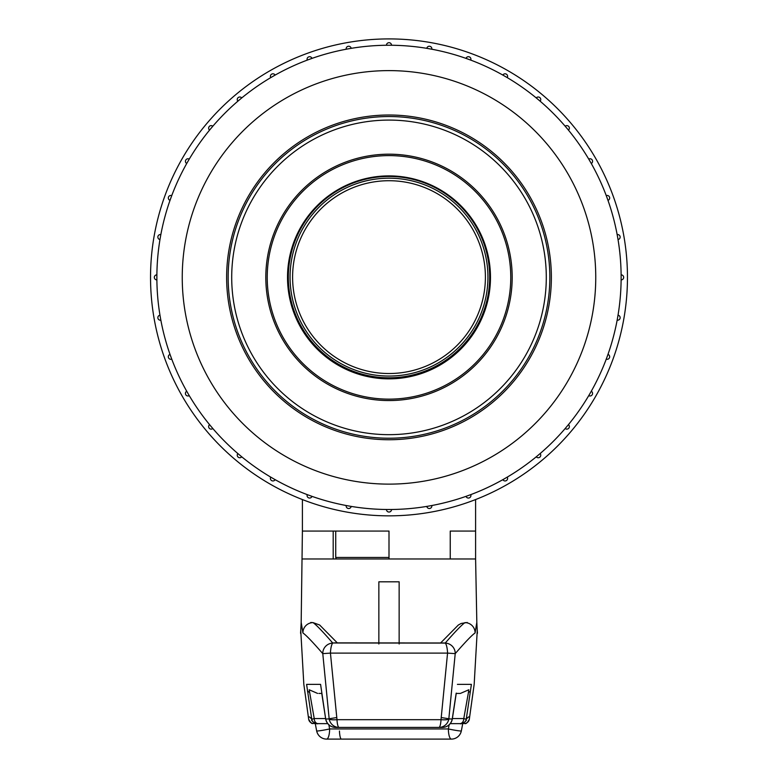 <?xml version="1.0" encoding="UTF-8"?>
<svg xmlns="http://www.w3.org/2000/svg" width="778" height="778" viewBox="0 0 778 778"><rect width="100%" height="100%" fill="white"/><g stroke="black" fill="none" stroke-linecap="round" stroke-linejoin="round"><path stroke-width="1.17" d="M336.232 558.974L335.726 557.456L389 557.456M389 176.441A100.683 100.683 0 0 1 476.194 327.46A100.683 100.683 0 0 1 301.806 327.46A100.683 100.683 0 0 1 389 176.441M389 373.528A96.404 96.404 0 0 1 292.596 277.124A96.404 96.404 0 0 1 389 180.72A96.404 96.404 0 0 1 485.404 277.124A96.404 96.404 0 0 1 389 373.528M290.058 277.124A98.942 98.942 0 0 0 438.471 362.811A98.942 98.942 0 0 0 438.471 191.437A98.942 98.942 0 0 0 290.058 277.124M389 515.843A238.476 238.476 0 0 0 595.52 158.138A238.476 238.476 0 0 0 182.48 158.138A238.476 238.476 0 0 0 389 515.843M470.778 494.623A2.538 2.538 0 0 1 468.823 498.008A2.538 2.538 0 0 1 466.003 496.364L470.778 494.623A232.136 232.136 0 0 0 502.86 479.666L507.256 477.128A2.538 2.538 0 0 1 505.719 480.862A2.538 2.538 0 0 1 502.86 479.666M274.926 479.54L275.14 479.666A2.538 2.538 0 0 1 270.394 478.402A2.538 2.538 0 0 1 270.744 477.128L275.14 479.666A232.136 232.136 0 0 0 307.222 494.623L311.997 496.364A232.136 232.136 0 0 0 346.191 505.525L351.189 506.41A232.136 232.136 0 0 0 386.462 509.493L391.538 509.493A232.136 232.136 0 0 1 156.874 278.641A232.136 232.136 0 0 1 389 45.241A232.136 232.136 0 0 1 621.126 276.102A232.136 232.136 0 0 1 391.538 509.493A232.136 232.136 0 0 0 426.811 506.41L431.809 505.525A2.538 2.538 0 0 1 429.748 508.481A2.538 2.538 0 0 1 426.811 506.41M536.256 456.812L540.146 453.555A2.538 2.538 0 0 1 539.076 457.581A2.538 2.538 0 0 1 536.256 456.812M565.178 428.522L568.446 424.632A2.538 2.538 0 0 1 567.891 428.892A2.538 2.538 0 0 1 565.178 428.522M588.751 395.632L591.29 391.237A2.538 2.538 0 0 1 591.29 395.642A2.538 2.538 0 0 1 588.751 395.632M606.247 359.144L607.988 354.379A2.538 2.538 0 0 1 609.67 356.771A2.538 2.538 0 0 1 606.247 359.144M617.508 318.231L618.033 315.178A2.538 2.538 0 0 1 620.144 317.687A2.538 2.538 0 0 1 617.149 320.176L617.372 319.009M621.116 279.915L621.116 274.838A2.538 2.538 0 0 1 623.664 277.376A2.538 2.538 0 0 1 621.116 279.915M617.557 236.775L617.149 234.567A2.538 2.538 0 0 1 620.144 237.066A2.538 2.538 0 0 1 618.033 239.566L617.703 237.611M607.988 200.364L606.247 195.599A2.538 2.538 0 0 1 609.67 197.982A2.538 2.538 0 0 1 607.988 200.364M591.29 163.516L588.751 159.12A2.538 2.538 0 0 1 592.573 161.309A2.538 2.538 0 0 1 591.29 163.516M568.446 130.111L565.178 126.231A2.538 2.538 0 0 1 569.36 128.166A2.538 2.538 0 0 1 568.446 130.111M540.146 101.189L536.256 97.931A2.538 2.538 0 0 1 540.749 99.555A2.538 2.538 0 0 1 540.146 101.189M507.256 77.625L502.86 75.087A2.538 2.538 0 0 1 507.606 76.341A2.538 2.538 0 0 1 507.256 77.625M470.778 60.12L466.003 58.389A2.538 2.538 0 0 1 470.933 59.245A2.538 2.538 0 0 1 470.778 60.12M431.809 49.228L426.811 48.343A2.538 2.538 0 0 1 429.748 46.272A2.538 2.538 0 0 1 431.809 49.228M390.342 45.25L386.462 45.26A2.538 2.538 0 0 1 389 42.702A2.538 2.538 0 0 1 391.538 45.26L390.984 45.25M348.398 48.82L346.191 49.228A2.538 2.538 0 0 1 348.252 46.272A2.538 2.538 0 0 1 351.189 48.343L349.234 48.674M311.997 58.389L307.222 60.12A2.538 2.538 0 0 1 309.177 56.745A2.538 2.538 0 0 1 311.997 58.389M275.14 75.087L270.744 77.625A2.538 2.538 0 0 1 272.281 73.891A2.538 2.538 0 0 1 275.14 75.087M241.744 97.931L237.854 101.189A2.538 2.538 0 0 1 238.924 97.162A2.538 2.538 0 0 1 241.744 97.931M212.822 126.231L209.554 130.111A2.538 2.538 0 0 1 210.109 125.861A2.538 2.538 0 0 1 212.822 126.231M189.249 159.12L186.71 163.516A2.538 2.538 0 0 1 186.71 159.111A2.538 2.538 0 0 1 189.249 159.12M171.753 195.599L170.012 200.364A2.538 2.538 0 0 1 168.33 197.982A2.538 2.538 0 0 1 171.753 195.599M160.628 235.744L159.967 239.566A2.538 2.538 0 0 1 157.856 237.066A2.538 2.538 0 0 1 160.852 234.567L160.745 235.112M156.884 274.838L156.884 279.915A2.538 2.538 0 0 1 154.336 277.376A2.538 2.538 0 0 1 156.884 274.838M160.443 317.969L160.852 320.176A2.538 2.538 0 0 1 157.856 317.687A2.538 2.538 0 0 1 159.967 315.178L160.297 317.132M170.012 354.379L171.753 359.144A2.538 2.538 0 0 1 168.33 356.771A2.538 2.538 0 0 1 170.012 354.379M186.71 391.237L189.249 395.632A2.538 2.538 0 0 1 185.427 393.444A2.538 2.538 0 0 1 186.71 391.237M209.554 424.632L212.822 428.522A2.538 2.538 0 0 1 208.64 426.587A2.538 2.538 0 0 1 209.554 424.632M237.854 453.555L241.744 456.812A2.538 2.538 0 0 1 237.251 455.198A2.538 2.538 0 0 1 237.854 453.555M226.631 277.376A162.369 162.369 0 0 1 470.184 136.763A162.369 162.369 0 0 1 470.184 417.99A162.369 162.369 0 0 1 226.631 277.376M311.997 496.364A2.538 2.538 0 0 1 307.067 495.508A2.538 2.538 0 0 1 307.222 494.623M391.538 509.522L391.538 509.502A2.538 2.538 0 0 1 389 512.041A2.538 2.538 0 0 1 386.462 509.493L386.462 509.522M351.189 506.41A2.538 2.538 0 0 1 348.252 508.481A2.538 2.538 0 0 1 346.191 505.525M475.601 499.564L475.601 558.974L450.238 558.974L450.238 531.073L475.601 531.073L450.238 531.073L450.238 558.974L389 558.974L389 531.073L302.399 531.073L301.174 622.556M389 438.218A160.842 160.842 0 0 1 228.158 277.376A160.842 160.842 0 0 1 389 116.535A160.842 160.842 0 0 1 549.842 277.376A160.842 160.842 0 0 1 389 438.218M389 120.084A157.292 157.292 0 0 0 252.782 356.023A157.292 157.292 0 0 0 525.218 356.023A157.292 157.292 0 0 0 389 120.084M389 400.563A123.187 123.187 0 0 0 495.683 215.778A123.187 123.187 0 0 0 282.317 215.778A123.187 123.187 0 0 0 389 400.563M389 175.896A101.48 101.48 0 0 0 287.52 277.376A101.48 101.48 0 0 0 389 378.857A101.48 101.48 0 0 0 490.48 277.376A101.48 101.48 0 0 0 389 175.896M389 399.143A121.776 121.776 0 0 0 494.458 216.488A121.776 121.776 0 0 0 283.542 216.488A121.776 121.776 0 0 0 389 399.143M477.429 633.341L476.797 622.507L475.076 632.961C471.935 635.12 465.322 642.006 455.218 653.637L447.564 653.102L330.436 653.102L322.782 653.637A10.143 9.861 138.5 0 1 332.799 643.095A10.143 2.353 92.5 0 0 330.436 653.102L336.991 719.679L441.009 719.679L447.564 653.102A10.143 2.353 -92.5 0 0 445.201 643.095L332.712 642.988L445.201 643.095A10.143 9.861 41.5 0 1 455.218 653.637L448.818 718.979A10.143 10.036 90 0 1 438.918 727.43L335.678 727.43A10.143 10.056 -90 0 1 325.768 718.979L329.182 718.979L322.782 653.637C312.678 642.015 306.065 635.12 302.924 632.961L301.203 622.507L300.571 633.341M457.415 684.377L471.4 684.377L466.236 719.271C468.881 716.042 469.902 716.042 469.319 719.271L474.162 684.377M452.232 718.979A10.143 10.056 90 0 1 442.322 727.43L438.918 727.43A10.143 2.149 -90 0 0 441.009 719.679A10.143 2.149 7.9 0 0 448.818 718.979L452.232 718.979L456.19 693.159M303.838 684.377L308.681 719.271C308.088 716.042 309.119 716.042 311.764 719.271L306.6 684.377L320.585 684.377L325.69 719.057A10.143 10.143 0 0 0 335.678 727.43M450.238 558.974L302.399 558.974M399.143 644.019L399.143 581.808L378.857 581.808L378.857 644.019M468.414 692.459L470.009 691.516M452.397 718.561L463.776 718.561L468.268 693.431L468.813 689.765L460.391 693.431L456.248 693.431M461.305 730.95A10.143 10.114 90 0 1 451.386 739.1L326.614 739.1A10.143 3.005 -90 0 0 329.619 728.957L448.381 728.957L449.139 724.795M339.451 731.019A10.143 2.033 -90 0 0 341.445 739.1L436.555 739.1M459.117 693.431L460.391 693.431M321.752 693.431L318.883 693.431M307.388 691.049L309.586 692.459M328.861 724.795L329.619 728.957A10.143 0.603 -11.1 0 1 316.656 730.902A10.143 10.143 0 0 0 326.614 739.1A10.143 10.114 -90 0 1 316.695 730.95M317.609 693.431L309.187 689.765L314.234 718.561L325.603 718.561M314.263 723.443L315.382 723.589A5.076 4.036 -90 0 1 314.827 723.637C312.289 722.499 312.513 725.932 308.691 719.339A5.076 5.057 -10.4 0 0 314.263 723.443L314.186 722.801M469.319 719.271A5.076 5.057 -169.6 0 1 469.309 719.349C465.439 726.36 464.602 722.402 463.173 723.637A5.076 4.036 90 0 1 462.618 723.589L463.737 723.443L463.814 722.801M310.743 622.488L313.057 622.624L319.641 624.997L337.438 643.017M458.213 625.104L461.13 623.46L467.257 622.488M475.601 558.974L476.826 622.556M333.188 531.073L333.188 558.974M334.608 642.9L332.712 642.988C322.744 631.561 316.189 624.773 313.057 622.624A10.143 10.133 123.6 0 0 302.924 632.961M475.076 632.961A10.143 10.133 -123.6 0 0 464.943 622.624C461.753 624.851 455.198 631.639 445.288 642.988L334.336 642.891M477.4 632.825A10.143 10.143 -10.4 0 0 477.322 631.366M300.648 631.658A10.143 10.143 10.4 0 0 300.6 632.825M329.182 718.979A10.143 2.149 -7.9 0 0 336.991 719.679A10.143 2.149 -90 0 0 339.082 727.43A10.143 10.036 -90 0 1 329.182 718.979M441.301 717.569L450.306 718.979M312.98 721.809A5.076 5.047 138.6 0 1 311.764 719.271L314.234 718.561A5.076 3.851 -90 0 0 318.027 723.637M459.973 723.637A5.076 3.851 90 0 0 463.776 718.561L466.236 719.271A5.076 5.047 41.4 0 1 465.02 721.809M318.62 723.589A5.076 3.851 -90 0 1 318.085 723.637L314.827 723.637M469.348 719.105L469.309 719.339A5.076 5.057 -169.6 0 1 463.737 723.443M389 70.613A206.763 206.763 0 0 0 209.943 380.753A206.763 206.763 0 0 0 568.057 380.753A206.763 206.763 0 0 0 389 70.613M471.4 684.377L470.379 684.377M307.894 684.377L306.61 684.377M336.699 717.569L327.694 718.979M461.325 730.853A10.143 0.603 -168.9 0 1 461.344 730.902A10.143 0.603 -168.9 0 1 448.381 728.957A10.143 3.005 -90 0 0 451.386 739.1A10.143 10.143 0 0 0 461.344 730.902L462.725 723.637M316.675 730.853A10.143 0.603 -11.1 0 0 316.656 730.902L315.275 723.637M335.726 531.073L335.726 557.456M302.399 531.073L302.399 499.564M477.235 630.802L474.172 684.377M300.765 630.812L303.828 684.377M477.235 630.773L476.807 621.894M458.359 624.997L440.572 643.017M300.765 630.783L301.193 621.894M456.287 693.11L452.31 719.057M442.322 727.43A10.143 10.143 0 0 0 452.339 718.862M325.69 719.057L321.713 693.11M311.599 720.331L312.951 721.77C315.43 723.501 317.132 724.124 318.085 723.637L327.771 723.637M450.229 723.637L459.915 723.637C460.848 724.133 462.55 723.511 465.04 721.78L466.401 720.331"/></g></svg>
